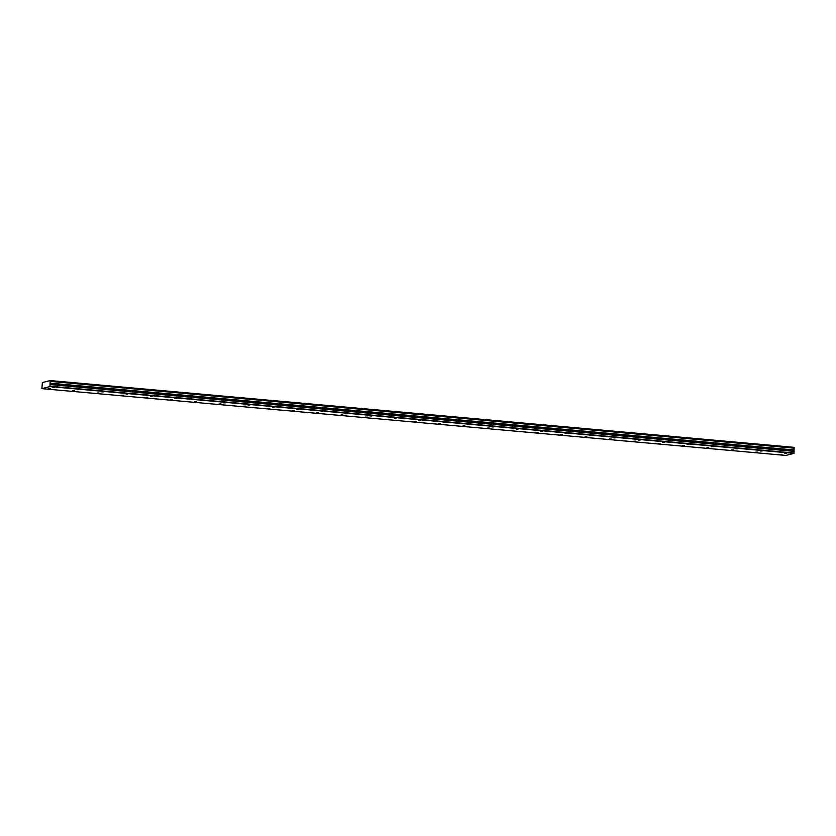 <?xml version="1.0" encoding="UTF-8"?>
<svg xmlns="http://www.w3.org/2000/svg" width="836" height="836" viewBox="0 0 836 836"><rect width="100%" height="100%" fill="white"/><g stroke="black" fill="none" stroke-linecap="round" stroke-linejoin="round"><path stroke-width="1.25" d="M50.202 388.625L48.31 388.656L50.202 388.625M74.592 390.82L72.711 390.851L74.592 390.82M786.53 453.164L784.638 453.196L786.53 453.164M762.139 450.97L760.248 451.001L762.139 450.97M737.739 448.786L735.858 448.817L737.739 448.786M713.348 446.591L711.467 446.623L713.348 446.591M688.958 444.407L687.067 444.438L688.958 444.407M664.568 442.213L662.676 442.244L664.568 442.213M640.167 440.029L638.286 440.06L640.167 440.029M615.777 437.834L613.896 437.865L615.777 437.834M591.386 435.65L589.495 435.671L591.386 435.65M566.996 433.456L565.105 433.487L566.996 433.456M542.595 431.261L540.714 431.292L542.595 431.261M518.205 429.077L516.324 429.108L518.205 429.077M493.815 426.882L491.923 426.914L493.815 426.882M469.424 424.698L467.533 424.73L469.424 424.698M445.024 422.504L443.143 422.535L445.024 422.504M420.633 420.32L418.752 420.351L420.633 420.32M396.243 418.125L394.352 418.157L396.243 418.125M371.853 415.941L369.961 415.962L371.853 415.941M347.452 413.747L345.571 413.778L347.452 413.747M323.062 411.563L321.181 411.584L323.062 411.563M298.671 409.368L296.78 409.4L298.671 409.368M274.281 407.174L272.39 407.205L274.281 407.174M249.88 404.99L247.999 405.021L249.88 404.99M225.49 402.795L223.609 402.827L225.49 402.795M201.1 400.611L199.208 400.643L201.1 400.611M176.709 398.417L174.818 398.448L176.709 398.417M152.309 396.233L150.428 396.264L152.309 396.233M127.918 394.038L126.037 394.07L127.918 394.038M98.982 393.004L97.101 393.035L98.982 393.004M123.383 395.198L121.492 395.229L123.383 395.198M147.773 397.382L145.882 397.413L147.773 397.382M172.164 399.577L170.283 399.608L172.164 399.577M196.554 401.771L194.673 401.792L196.554 401.771M220.955 403.955L219.063 403.987L220.955 403.955M245.345 406.15L243.454 406.181L245.345 406.15M269.735 408.334L267.854 408.365L269.735 408.334M294.126 410.528L292.245 410.56L294.126 410.528M318.526 412.712L316.635 412.744L318.526 412.712M342.917 414.907L341.025 414.938L342.917 414.907M367.307 417.091L365.426 417.122L367.307 417.091M391.697 419.285L389.816 419.317L391.697 419.285M416.098 421.469L414.207 421.501L416.098 421.469M440.488 423.664L438.597 423.695L440.488 423.664M464.879 425.858L462.998 425.879L464.879 425.858M684.412 445.567L682.531 445.588L684.412 445.567M708.813 447.751L706.922 447.782L708.813 447.751M733.203 449.946L731.312 449.977L733.203 449.946M757.594 452.13L755.713 452.161L757.594 452.13M103.528 391.854L101.637 391.875L103.528 391.854M79.138 389.66L77.246 389.691L79.138 389.66M54.737 387.465L52.856 387.496L54.737 387.465M781.994 454.324L780.103 454.356L781.994 454.324M660.022 443.373L658.141 443.404L660.022 443.373M635.632 441.178L633.74 441.209L635.632 441.178M611.241 438.994L609.35 439.025L611.241 438.994M586.841 436.8L584.96 436.831L586.841 436.8M562.45 434.615L560.569 434.647L562.45 434.615M538.06 432.421L536.169 432.452L538.06 432.421M513.67 430.237L511.778 430.268L513.67 430.237M489.269 428.042L487.388 428.074L489.269 428.042M50.181 381.3L50.17 380.568L794.148 447.354L794.169 448.086L50.16 381.383L794.148 448.169L794.043 449.956L50.055 383.17L794.043 449.956M50.16 381.383L50.055 383.17M785.871 455.432L41.884 388.646L49.972 386.587L793.96 453.373L785.871 455.432M49.972 386.587L50.066 383.243M41.884 388.646L42.385 382.543L50.17 380.568M794.054 450.04L793.96 453.373M50.087 386.242L794.075 453.028M50.191 384.581L794.169 451.367M794.2 447.532L50.212 380.746M50.024 383.996L794.012 450.782"/></g></svg>
